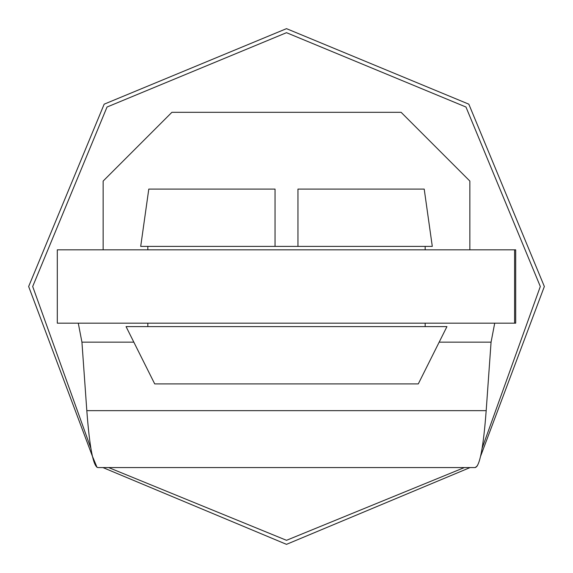 <?xml version="1.0" encoding="UTF-8"?>
<svg xmlns="http://www.w3.org/2000/svg" width="573" height="573" viewBox="0 0 573 573"><rect width="100%" height="100%" fill="white"/><g stroke="black" fill="none" stroke-linecap="round" stroke-linejoin="round"><path stroke-width="0.86" d="M494.714 323.172L491.068 342.145L486.183 410.655C483.419 447.355 479.759 466.322 475.21 467.568L97.79 467.568C93.241 466.322 89.581 447.355 86.817 410.655L81.932 342.145L78.279 323.172M475.21 467.568L472.797 467.568L475.21 467.568L477.381 465.799M480.589 456.251L544.35 286.5L468.829 104.171L286.5 28.65L104.171 104.171L28.65 286.5L92.411 456.251L97.03 467.353M140.707 246.39L148.787 189.09L140.707 246.39L297.96 246.39L297.96 189.09L424.213 189.09L432.293 246.39L297.96 246.39M148.787 189.09L275.04 189.09L275.04 246.39M103.14 181.068L171.9 112.308L103.14 181.068L103.14 249.828M469.86 181.068L401.1 112.308L469.86 181.068L469.86 249.828M401.1 112.308L171.9 112.308M515.679 249.828L57.329 249.828M57.329 323.172L515.679 323.172M432.293 246.39L424.213 189.09M446.94 326.61L126.06 326.61L154.71 383.91L418.29 383.91L446.94 326.61M90.856 448.186L32.69 286.5L107.029 107.029L286.5 32.69L465.971 107.029L540.31 286.5L482.144 448.186M464.359 467.568L286.5 540.31L108.641 467.568M470.075 467.568L286.5 544.35L102.925 467.568M147.834 249.828L147.834 246.39M425.166 249.828L425.166 246.39M147.834 326.61L147.834 323.172M425.166 326.61L425.166 323.172M491.068 342.145L439.176 342.145M133.824 342.145L81.932 342.145M486.183 410.655L86.817 410.655M514.597 323.172L514.597 249.828M515.7 249.828L515.7 323.172M57.3 249.828L57.3 323.172"/></g></svg>
